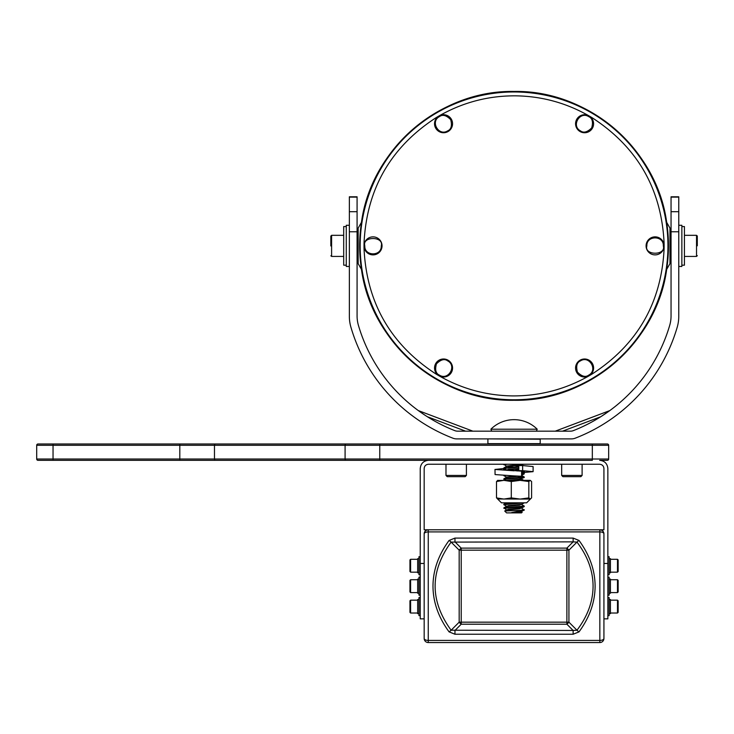 <?xml version="1.0" encoding="UTF-8"?>
<svg xmlns="http://www.w3.org/2000/svg" width="734" height="734" viewBox="0 0 734 734"><rect width="100%" height="100%" fill="white"/><g stroke="black" fill="none" stroke-linecap="round" stroke-linejoin="round"><path stroke-width="1.1" d="M521.571 476.265L514.048 475.898L521.571 476.265L521.571 471.164L506.139 470.035L503.57 469.466L504.772 468.943M518.8 465.558L518.8 470.659L522.654 470.659L522.654 465.558L518.8 465.558M522.287 472.256L524.571 471.65L518.8 470.659M514.048 470.797L495.074 469.466L503.928 468.466M521.571 472.705L533.104 471.65L533.104 466.558L522.654 465.558M514.048 475.898L495.074 474.568L494.991 469.384M533.104 471.65L522.654 470.659M697.3 245.798L697.291 235.972M343.696 235.32L331.603 235.32L330.832 236.091L330.832 245.945M678.766 266.46L681.858 266.46L681.858 225.283L678.766 225.283M536.398 431.17L537.205 429.197L490.89 429.197L491.697 431.17M349.356 266.46L346.274 266.46L346.274 225.283L349.356 225.283M681.858 265.176L684.437 265.176L684.437 226.567L681.858 226.567M346.274 265.176L343.696 265.176L343.696 226.567L346.274 226.567M684.437 256.423L696.529 256.423L696.529 235.32L697.3 236.091M684.437 235.32L696.529 235.32M343.696 256.423L331.603 256.423L330.841 255.808M577.052 443.987L566.74 443.987M461.356 443.987L451.043 443.987M603.926 618.845L607.853 618.845L607.853 563.483L603.926 563.483L603.926 533.866L603.926 638.452A4.083 1.954 180 0 1 599.843 640.415L599.843 531.911L428.252 531.911A4.083 1.954 180 0 0 424.169 533.866C424.426 531.398 425.784 530.04 428.252 529.783L599.843 529.783C602.302 530.04 603.669 531.398 603.926 533.866A4.083 1.954 180 0 0 599.843 531.911L599.843 529.783L603.926 529.783L599.843 529.783A4.083 4.083 0 0 1 603.926 533.866M420.243 618.845L420.243 563.483L424.169 563.483L424.169 586.163L424.169 533.866A4.083 4.083 0 0 1 428.252 529.783L424.169 529.783L428.252 529.783L428.252 640.415A4.083 1.954 180 0 1 424.169 638.452L424.169 586.163L424.169 618.845L420.243 618.845M607.853 595.164L609.137 595.164L609.137 577.153L607.853 577.153M607.853 615.597L609.137 615.597L609.137 597.577L607.853 597.577M607.853 574.74L609.137 574.74L609.137 556.73L607.853 556.73M506.359 469.824L503.882 467.879L518.8 466.751M519.755 465.558L514.048 465.209M503.836 468.393L518.8 467.2M518.8 465.943L510.68 465.475M513.057 470.714L518.8 470.375M518.8 469.127L517.415 469.035M517.03 470.944L519.865 470.76M518.8 469.577L510.68 469.099M521.571 473.815L524.26 473.384L521.571 472.953M521.571 474.265L524.214 473.889L524.26 473.384M523.48 473.614L521.571 473.402M506.359 480.724L503.882 478.77L524.26 477.017L517.415 476.302M503.836 479.284L521.268 477.926L524.214 477.522L524.26 477.017M514.048 467.026L506.359 466.191L503.882 464.246M503.836 464.76L507.561 464.246M506.882 477.238L503.882 475.705L504.579 475.43M445.988 475.43L447.226 476.669L465.173 476.669L466.411 475.43L445.988 475.43L445.988 464.246M561.684 475.43L562.923 476.669L580.869 476.669L582.108 475.43L561.684 475.43L561.684 464.246M420.243 574.74L418.958 574.74L418.958 556.73L420.243 556.73M420.243 615.597L418.958 615.597L418.958 597.577L420.243 597.577M420.243 595.164L418.958 595.164L418.958 577.153L420.243 577.153M454.961 538.086L454.961 541.857L461.209 548.115L461.209 550.161L459.172 550.161L459.172 622.166A4.083 1.541 -135 0 0 461.209 624.203L461.209 622.166L459.172 622.166L451.116 630.222A4.083 1.349 142.6 0 1 449.07 631.864C438.409 617.303 433.051 602.063 432.987 586.163C433.051 570.254 438.409 555.023 449.07 540.453L454.961 538.086L573.135 538.086L573.135 541.857L451.116 542.105C429.794 571.474 429.794 600.843 451.116 630.222L573.135 630.46L573.135 634.24L579.025 631.864A4.083 1.349 -142.6 0 1 576.979 630.222C587.64 616.175 592.999 601.495 593.072 586.163C592.999 570.832 587.64 556.143 576.979 542.105L573.135 541.857L566.877 548.115L566.877 550.161L461.209 550.161L461.209 622.166L566.877 622.166L566.877 550.161L568.923 550.161A4.083 1.541 45 0 0 566.877 548.115L461.209 548.115A4.083 1.541 -45 0 0 459.172 550.161L451.116 542.105A4.083 1.349 -142.6 0 0 449.07 540.453M579.025 631.864C589.677 617.303 595.045 602.063 595.109 586.163C595.045 570.254 589.677 555.023 579.025 540.453L573.135 538.086M609.137 593.237L610.422 593.237L610.422 579.08L609.137 579.08M609.137 613.661L610.422 613.661L610.422 599.513L609.137 599.513M609.137 572.814L610.422 572.814L610.422 558.657L609.137 558.657M449.07 631.864L454.961 634.24L454.961 630.46L461.209 624.203L566.877 624.203A4.083 1.541 135 0 0 568.923 622.166L566.877 622.166L566.877 624.203L573.135 630.46L576.979 630.222L568.923 622.166L568.923 550.161L576.979 542.105A4.083 1.349 142.6 0 1 579.025 540.453M418.958 572.814L417.674 572.814L417.674 558.657L418.958 558.657M418.958 613.661L417.674 613.661L417.674 599.513L418.958 599.513M418.958 593.237L417.674 593.237L417.674 579.08L418.958 579.08M497.533 498.992L530.388 499.074L526.645 502.818L524.26 502.818L521.736 504.322L508.561 505.616L506.286 506.524M497.881 499.074L496.505 497.9L503.9 499.074L511.295 497.9L520.067 499.074L528.838 497.9L530.388 499.074M618.147 586.163L618.147 591.943L617.487 592.595L617.487 579.722L618.147 580.383L618.147 586.163M618.147 606.587L618.147 612.367L617.487 613.018L617.487 600.155L618.147 600.807L618.147 606.587M618.147 565.731L618.147 571.511L617.487 572.162L617.487 559.299L618.147 559.95L618.147 565.731L618.147 559.95M497.707 499.074L501.45 502.818L526.645 502.818M410.6 572.162L409.948 571.511L409.948 559.95L410.6 559.299L410.6 572.162L417.674 572.162M410.6 613.018L409.948 612.367L409.948 600.807L410.6 600.155L410.6 613.018L417.674 613.018M410.6 592.595L409.948 591.943L409.948 580.383L410.6 579.722L410.6 592.595L417.674 592.595M514.048 503.341L522.094 502.818L506.35 502.818L503.882 504.194L514.048 503.341M506.359 506.139L503.836 504.708L524.186 502.818M506.359 509.772L503.882 507.827L524.26 506.065L521.736 504.634M503.836 508.332L521.268 506.974L524.214 506.579L524.26 506.065M503.836 504.708L503.882 504.194M521.736 511.892L522.213 512.194L521.535 512.873L506.561 512.873L504.708 511.029L524.26 510.148L511.57 512.607L519.534 511.965L524.26 510.148L521.736 508.258M522.213 512.194L511.57 512.607M517.488 512.607L521.801 511.515M504.726 510.992L506.359 510.075L519.534 508.79L521.801 507.882M503.882 507.827L506.359 506.442L519.534 505.157L521.801 504.249M521.268 510.148L524.26 509.699M506.286 510.148L508.561 509.24L521.736 507.956L524.214 506.579M530.214 499.074L531.59 497.9L531.59 481.532L530.214 480.348L528.838 481.532L520.067 480.348L511.295 481.532L503.9 480.348L496.505 481.532L497.881 480.348M511.295 497.9L511.295 481.532M528.838 497.9L528.838 481.532M496.505 497.9L496.505 481.532M497.533 480.431L530.214 480.348M603.926 638.452A4.083 4.083 0 0 1 599.843 642.544L428.252 642.544A4.083 4.083 0 0 1 424.169 638.452L424.169 622.111M512.965 480.348L520.067 480.348M511.919 480.348L519.534 479.742L521.801 478.834M503.882 478.77L506.359 477.394L518.011 476.247M521.571 475.788L521.801 475.201M524.214 476.962L521.571 475.513M521.571 472.164L524.214 473.329M506.488 470.081L518.8 468.916M506.359 466.191L519.534 465.209L521.801 464.301M521.736 464.686L521.213 464.53M507.267 480.348L519.534 479.284L524.214 477.522M506.359 477.091L515.351 476.008M521.571 475.338L524.214 473.889M521.571 471.705L522.7 471.109M506.286 470.21L508.561 469.301L518.8 468.457M506.286 466.118L521.966 464.246M420.243 563.483L420.243 468.494C420.766 463.567 423.49 460.851 428.417 460.328M424.169 529.783L424.169 468.494C424.435 465.934 425.858 464.521 428.417 464.246L599.678 464.246C602.238 464.521 603.66 465.934 603.926 468.494L603.926 529.783M603.926 586.163L603.926 563.483M607.853 563.483L607.853 468.494C607.33 463.567 604.605 460.851 599.678 460.328L607.357 460.328L599.678 460.328M346.017 460.328A1.303 0.927 90 0 1 345.09 459.016L345.09 445.29L53.041 445.29L53.041 459.016L592.329 459.016L592.329 460.328L38.003 460.328A1.303 1.303 0 0 1 36.7 459.016L36.7 445.29L36.7 459.016L53.041 459.016L53.041 460.328M53.041 443.987L53.041 445.29L36.7 445.29A1.303 1.303 0 0 1 38.003 443.987L592.329 443.987L592.329 459.016L608.669 459.016A1.303 1.303 0 0 1 607.357 460.328A1.303 1.303 0 0 0 608.669 459.016L608.669 445.29L379.762 445.29L379.762 460.328M38.003 460.328A1.303 1.303 0 0 1 36.7 459.016M607.357 443.987A1.303 1.303 0 0 1 608.669 445.29A1.303 1.303 0 0 0 607.357 443.987L592.329 443.987M36.7 445.29A1.303 1.303 0 0 1 38.003 443.987M349.356 231.76L349.356 196.795L357.082 196.795L357.082 231.76L349.356 231.76L349.356 316.336A38.599 38.599 0 0 0 350.898 327.125A169.939 169.939 0 0 0 452.933 438.198A10.294 10.294 0 0 0 456.64 438.886L471.485 438.886M420.151 411.902L418.316 410.581L472.889 431.17L418.316 410.581L425.059 415.251M562.528 431.17L600.751 416.747L609.816 410.581L555.243 431.17M678.766 231.76L671.05 231.76L671.05 196.795L678.766 196.795L678.766 316.336A38.599 38.599 0 0 1 677.234 327.125A169.939 169.939 0 0 1 575.199 438.198A10.294 10.294 0 0 1 571.492 438.886L556.647 438.886M456.64 438.886L571.492 438.886M671.05 231.76L671.05 315.969A33.452 33.452 0 0 1 669.692 325.41A162.214 162.214 0 0 1 573.346 430.629A7.716 7.716 0 0 1 570.529 431.17L457.603 431.17A7.716 7.716 0 0 1 454.777 430.629A162.214 162.214 0 0 1 358.44 325.41A33.452 33.452 0 0 1 357.082 315.969L357.082 231.76M364.064 242.321A150.048 150.048 0 0 0 364.064 249.422L364.064 249.422C366.899 303.151 390.873 344.677 435.987 374.001A150.048 150.048 0 0 0 442.143 377.551L442.143 377.551C464.136 389.46 487.642 395.58 512.653 395.91C538.664 396.039 563.106 389.919 585.989 377.551A150.048 150.048 0 0 0 592.145 374.001L592.145 374.001C637.259 344.677 661.233 303.151 664.068 249.422A150.048 150.048 0 0 0 664.068 242.321L664.068 242.321C661.233 188.592 637.259 147.066 592.145 117.743A150.048 150.048 0 0 0 585.989 114.192L585.989 114.192C563.996 102.283 540.49 96.163 515.479 95.833C489.468 95.704 465.026 101.824 442.143 114.192L442.143 114.192A150.048 150.048 0 0 0 435.987 117.743L435.987 117.743C390.873 147.066 366.899 188.592 364.064 242.321M588.696 116.605L588.769 116.642C592.347 118.22 593.32 121.972 591.696 127.89C587.338 132.221 583.594 133.212 580.466 130.872L580.392 130.826C571.034 125.899 579.796 110.88 588.696 116.605M576.777 119.229A9.01 9.01 0 0 1 589.163 115.981A9.01 9.01 0 0 1 592.384 128.239A9.01 9.01 0 0 1 579.998 131.496A9.01 9.01 0 0 1 576.777 119.229M439.437 375.138L439.363 375.102C435.785 373.523 434.812 369.78 436.436 363.853C440.795 359.522 444.538 358.531 447.667 360.871L447.74 360.917C457.099 365.844 448.336 380.863 439.437 375.138M451.355 372.514A9.01 9.01 0 0 1 438.969 375.762A9.01 9.01 0 0 1 435.748 363.504A9.01 9.01 0 0 1 448.135 360.247A9.01 9.01 0 0 1 451.355 372.514M588.696 375.138L588.631 375.175C585.475 377.487 581.741 376.459 577.429 372.092C575.86 366.156 576.869 362.422 580.456 360.88L580.53 360.834C589.485 355.192 598.109 370.294 588.696 375.138M592.384 363.504A9.01 9.01 0 0 1 589.007 375.854A9.01 9.01 0 0 1 576.777 372.514A9.01 9.01 0 0 1 580.154 360.165A9.01 9.01 0 0 1 592.384 363.504M439.427 116.605L439.501 116.568C442.657 114.256 446.391 115.284 450.704 119.651C452.272 125.587 451.263 129.322 447.667 130.872L447.602 130.909C438.648 136.552 430.023 121.449 439.427 116.605M435.748 128.239A9.01 9.01 0 0 1 439.125 115.889A9.01 9.01 0 0 1 451.355 119.229A9.01 9.01 0 0 1 447.979 131.579A9.01 9.01 0 0 1 435.748 128.239M364.798 245.872L364.798 245.798C361.981 236.045 384.176 236.146 381.267 245.872L381.267 245.954C381.68 256.524 364.293 256.45 364.798 245.872M373.037 254.882A9.01 9.01 0 0 1 364.027 245.78A9.01 9.01 0 0 1 373.037 236.862A9.01 9.01 0 0 1 382.038 245.963A9.01 9.01 0 0 1 373.037 254.882M663.325 245.872L663.325 245.954C666.151 255.707 643.947 255.597 646.856 245.872L646.856 245.798C646.452 235.219 663.839 235.293 663.325 245.872M655.095 236.862A9.01 9.01 0 0 1 664.105 245.963A9.01 9.01 0 0 1 655.095 254.882A9.01 9.01 0 0 1 646.085 245.78A9.01 9.01 0 0 1 655.095 236.862M514.066 91.475A154.397 154.397 0 0 0 359.669 245.872A154.397 154.397 0 0 0 514.066 400.269A154.397 154.397 0 0 0 668.463 245.872A154.397 154.397 0 0 0 514.066 91.475M358.155 228.118L361.458 222.338C371.257 148.984 440.079 89.97 514.066 91.456C588.053 89.97 656.866 148.984 666.674 222.338L669.977 228.118L669.977 263.625L666.674 269.406C656.866 342.76 588.053 401.773 514.066 400.287C440.079 401.773 371.266 342.76 361.458 269.406L358.155 263.625L358.155 228.118M331.603 235.32L331.603 256.423M487.899 439.216L487.899 443.657L540.196 443.657L540.196 439.216L488.229 438.886M428.252 642.544L428.252 640.415L599.843 640.415L599.843 642.544M573.135 634.24L454.961 634.24M215.401 443.987A1.303 0.927 90 0 0 214.475 445.29L214.475 459.016A1.303 0.927 90 0 0 215.401 460.328M179.812 443.987L179.812 460.328M379.762 443.987L379.762 445.29L345.09 445.29A1.303 0.927 90 0 1 346.017 443.987M349.356 197.125L357.082 197.125M357.082 211.704L349.356 211.704M465.595 431.17L427.381 416.747M671.05 197.125L678.766 197.125M678.766 211.704L671.05 211.704M514.066 91.97A153.901 153.901 0 0 0 360.165 246.018A153.901 153.901 0 0 0 514.066 399.773A153.901 153.901 0 0 0 667.968 245.725A153.901 153.901 0 0 0 514.066 91.97M537.205 429.197A32.883 32.883 0 0 0 490.89 429.197M617.487 592.595L610.422 592.595M617.487 613.018L610.422 613.018M617.487 572.162L610.422 572.162M410.6 579.722L417.674 579.722M410.6 600.155L417.674 600.155M410.6 559.299L417.674 559.299M617.487 559.299L610.422 559.299M617.487 600.155L610.422 600.155M617.487 579.722L610.422 579.722M582.108 464.246L582.108 475.43M466.411 464.246L466.411 475.43M503.882 467.879L506.359 466.503M523.37 465.595L521.801 464.723M521.736 479.21L524.195 480.577M696.529 256.423L697.3 255.652"/></g></svg>
